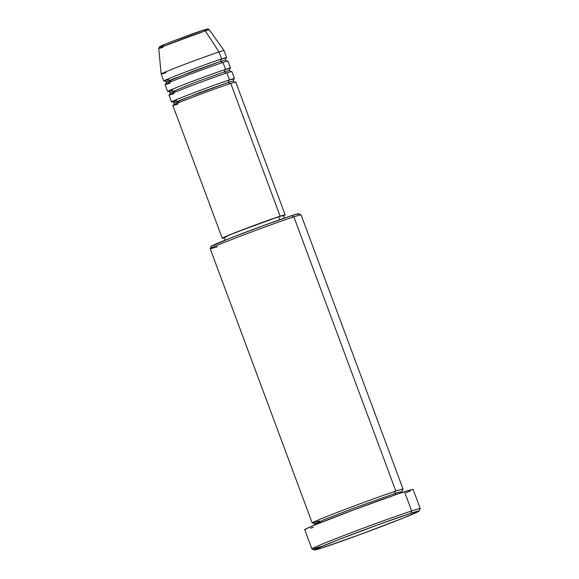 <?xml version="1.0" encoding="UTF-8"?>
<svg xmlns="http://www.w3.org/2000/svg" width="579" height="579" viewBox="0 0 579 579"><rect width="100%" height="100%" fill="white"/><g stroke="black" fill="none" stroke-linecap="round" stroke-linejoin="round"><path stroke-width="0.87" d="M162.764 47.442L158.747 48.527L164.371 45.965L205.227 30.846A1.867 1.578 -108 0 0 203.33 30.108A25.136 0.659 159.6 0 0 170.762 41.999A25.136 0.659 159.6 0 0 163.698 45.596L161.592 46.255M231.086 84.295L230.76 83.419A33.56 0.876 159.6 0 0 195.282 96.208A33.56 0.876 159.6 0 0 172.846 105.45L222.227 238.222A33.56 0.876 -20.4 0 1 244.664 228.98A33.56 0.876 -20.4 0 1 280.135 216.191L230.76 83.419L280.135 216.191L236.659 232.063L222.937 237.752L222.227 238.201L224.413 237.745M176.631 100.572A1.867 1.578 72 0 0 176.552 100.601C170.508 102.635 166.636 103.373 185.982 95.796C205.798 88.073 225.542 81.125 229.458 79.924A1.867 1.578 -108 0 0 230.616 83.463A1.867 1.578 72 0 1 228.64 82.247L233.366 80.959L228.64 82.247A1.867 1.578 72 0 1 229.458 79.924L233.822 78.997A33.56 0.876 -20.4 0 0 234.459 78.563L231.861 71.572A33.56 0.876 159.6 0 0 226.859 72.932A33.56 0.876 159.6 0 0 191.388 85.728A33.56 0.876 159.6 0 0 168.945 94.97L171.55 101.962A33.56 0.876 -20.4 0 1 193.987 92.712A33.56 0.876 -20.4 0 1 229.458 79.924L226.859 72.932L229.458 79.924A33.56 0.876 -20.4 0 1 234.459 78.563M227.185 73.815L226.859 72.932C222.944 74.141 203.2 81.082 183.384 88.811C164.038 96.389 167.91 95.644 173.953 93.61M226.78 72.961A1.867 1.578 72 0 1 224.739 71.76L229.465 70.479L224.739 71.76A1.867 1.578 72 0 1 225.564 69.444L229.921 68.517A33.56 0.876 -20.4 0 0 230.565 68.083L227.967 61.092A33.56 0.876 159.6 0 0 222.966 62.452A33.56 0.876 159.6 0 0 187.487 75.241A33.56 0.876 159.6 0 0 165.051 84.491L167.649 91.475A33.56 0.876 -20.4 0 1 190.086 82.232A33.56 0.876 -20.4 0 1 225.564 69.444L222.966 62.452L225.564 69.444A33.56 0.876 -20.4 0 1 230.565 68.083M226.715 72.983A1.867 1.578 -108 0 1 224.739 71.76L195.876 82.088L170.045 92.575L195.876 82.088L224.739 71.76A1.867 1.578 -108 0 1 225.564 69.444C221.648 70.645 201.897 77.586 182.081 85.316C162.735 92.893 166.607 92.155 172.651 90.114A1.867 1.578 72 0 1 172.73 90.085M223.291 63.328L222.966 62.452C219.043 63.654 199.299 70.602 179.483 78.324C160.137 85.902 164.009 85.164 170.052 83.13M164.516 80.908A33.56 0.876 -20.4 0 1 163.748 80.995A33.56 0.876 -20.4 0 1 186.192 71.753A33.56 0.876 -20.4 0 1 221.663 58.957A1.867 1.578 -108 0 0 222.814 62.503A1.867 1.578 72 0 1 220.845 61.28L225.564 59.992L220.845 61.28A1.867 1.578 72 0 1 221.663 58.957L226.027 58.03A33.56 0.876 -20.4 0 0 226.664 57.596L224.066 50.612A33.56 0.876 159.6 0 0 219.065 51.972L205.227 30.846A26.938 0.702 159.6 0 0 176.841 41.08A26.938 0.702 159.6 0 0 158.747 48.527L159.551 46.783C159.239 46.783 161.729 45.451 174.93 40.385L203.403 30.079A1.867 1.578 72 0 1 205.227 30.846L219.065 51.972A33.56 0.876 159.6 0 0 183.594 64.761A33.56 0.876 159.6 0 0 161.15 74.011A33.56 0.876 -20.4 0 1 183.695 64.725A33.56 0.876 -20.4 0 1 219.065 51.972L221.663 58.957L219.065 51.972A33.56 0.876 -20.4 0 1 224.066 50.605L209.243 29.753A26.938 0.702 159.6 0 0 205.227 30.846L209.243 29.753C206.428 28.784 210.77 28.154 203.403 30.079A1.867 1.578 72 0 0 203.33 30.108L200.457 31.063M226.664 57.596A33.56 0.876 -20.4 0 0 221.663 58.957C217.747 60.165 197.996 67.106 178.187 74.836C158.834 82.413 162.713 81.668 168.75 79.634A1.867 1.578 72 0 1 168.829 79.605M217.414 246.697A48.477 1.267 -20.4 0 1 210.199 248.63A48.477 1.267 -20.4 0 1 243.173 235.096A48.477 1.267 -20.4 0 1 293.843 216.836L291.722 215.663A46.617 1.223 159.6 0 0 243.006 233.221A46.617 1.223 159.6 0 0 211.292 246.234L231.339 237.708L264.248 225.303L291.722 215.663L297.975 213.81L298.663 213.81L297.678 214.433M419.153 511.047L410.822 513.276A55.939 1.462 -20.4 0 1 419.153 511.047A55.939 1.462 -20.4 0 1 381.098 526.666A55.939 1.462 -20.4 0 1 322.633 547.734L360.688 534.301L403.158 518.089L418.812 511.329L420.253 508.651A57.799 1.513 159.6 0 0 411.64 510.953A57.799 1.513 159.6 0 0 349.868 533.237A57.799 1.513 159.6 0 0 311.936 548.935L314.332 550.028A55.939 1.462 -20.4 0 1 351.04 534.844A55.939 1.462 -20.4 0 1 410.822 513.276L411.64 510.953L404.497 491.737A57.799 1.513 159.6 0 0 343.405 513.761A57.799 1.513 159.6 0 0 304.757 529.691L311.907 548.906A57.799 1.513 -20.4 0 1 350.548 532.984A57.799 1.513 -20.4 0 1 411.64 510.953A57.799 1.513 -20.4 0 1 420.253 508.608L413.109 489.393A57.799 1.513 159.6 0 0 404.497 491.737L411.64 510.953L410.822 513.276L377.848 524.849L338.36 539.729L315.49 549.21L314.303 549.956L315.135 549.956L322.633 547.734A55.939 1.462 -20.4 0 1 314.332 550.028M319.42 520.977C310.691 523.915 305.097 524.987 333.048 514.043C361.665 502.883 390.188 492.852 395.848 491.115A1.867 1.578 -108 0 0 396.05 494.567A1.867 1.578 72 0 1 395.023 493.431L401.971 491.542L395.023 493.431A1.867 1.578 72 0 1 395.848 491.115L401.703 489.342L402.362 489.66A48.477 1.267 -20.4 0 0 403.071 489.146L301.066 214.867A48.477 1.267 159.6 0 0 293.843 216.836A48.477 1.267 159.6 0 0 242.601 235.313A48.477 1.267 159.6 0 0 210.191 248.666L312.197 522.946A48.477 1.267 -20.4 0 1 344.606 509.592A48.477 1.267 -20.4 0 1 395.848 491.115L293.843 216.836L395.848 491.115A48.477 1.267 -20.4 0 1 403.071 489.146M172.318 101.868A33.56 0.876 -20.4 0 1 171.55 101.962M224.073 237.846A33.56 0.876 -20.4 0 1 222.227 238.222M284.376 218.131L283.392 215.475A31.7 0.832 159.6 0 0 278.665 216.763L279.773 219.738L278.665 216.763A31.7 0.832 159.6 0 0 245.163 228.843A31.7 0.832 159.6 0 0 223.972 237.578L224.956 240.227M313.065 522.873A48.477 1.267 -20.4 0 1 312.197 522.946M320.52 546.562A57.799 1.513 -20.4 0 1 311.907 548.906M166.151 72.65A33.56 0.876 -20.4 0 1 161.15 74.003L158.747 48.527M168.417 91.388A33.56 0.876 -20.4 0 1 167.649 91.475M196.94 32.286L179.316 38.721M174.872 40.407L167.143 43.432M164.154 44.648L160.325 46.588M205.118 30.101L206.696 29.109M313.369 527.346L310.713 528.193M305.618 529.64L304.764 529.64L305.987 528.873L314.411 525.16L354.558 509.556L397.903 493.938L411.039 489.733L412.936 489.342L412.747 489.725M410.497 490.876L406.263 492.736M283.493 215.75L284.636 214.86L280.135 216.191A33.56 0.876 -20.4 0 1 285.136 214.831A33.56 0.876 -20.4 0 1 283.493 215.75M226.042 237.122L223.972 237.549L229.27 235.096L254.195 225.448L278.665 216.763L282.914 215.504L283.384 215.504L282.718 215.924M285.136 214.831L235.762 82.059A33.56 0.876 159.6 0 0 230.76 83.419C226.845 84.621 207.094 91.562 187.285 99.291C167.932 106.869 171.804 106.131 177.847 104.09M312.928 522.873L312.928 522.873C313.282 522.598 313.832 522.989 314.592 524.038L324.146 519.667L352.575 508.623L395.023 493.431L352.575 508.623L324.146 519.667L314.592 524.038L321.54 522.149M293.843 216.836A48.477 1.267 -20.4 0 1 301.037 214.845L298.641 213.745A46.617 1.223 159.6 0 0 291.722 215.663L293.843 216.836M164.393 80.908L164.4 80.908C164.675 80.561 165.254 80.959 166.151 82.095L191.975 71.608L220.845 61.28L172.643 79.12L166.151 82.095L170.87 80.807M168.294 91.395L168.294 91.395C168.569 91.041 169.155 91.439 170.045 92.575L174.771 91.287M172.195 101.875L172.195 101.875C172.47 101.528 173.056 101.918 173.946 103.055L199.769 92.575L228.64 82.247L180.438 100.08L173.946 103.055L178.665 101.774M235.117 82.138C235.038 82.544 234.452 82.146 233.366 80.959C233.409 79.352 233.598 78.672 233.916 78.918L233.916 78.918M231.216 71.658C231.137 72.057 230.551 71.666 229.465 70.479C229.516 68.865 229.697 68.184 230.022 68.438L230.022 68.438M227.323 61.179C227.236 61.577 226.657 61.186 225.564 59.992C225.615 58.385 225.796 57.705 226.121 57.958L226.121 57.958M210.199 248.63L211.292 246.234M402.579 492.367L401.971 491.542L402.47 489.573M163.748 80.995L161.15 74.011M314.592 524.038L314.665 525.059M166.151 82.095C166.216 83.535 166.028 84.216 165.594 84.129M170.045 92.575C170.117 94.015 169.929 94.695 169.488 94.616M173.946 103.055C174.011 104.502 173.83 105.183 173.389 105.096"/></g></svg>
